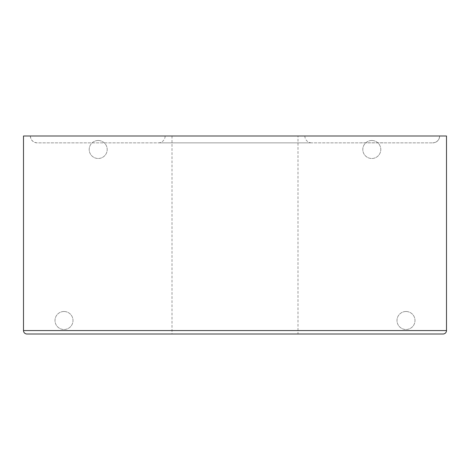 <?xml version="1.0" encoding="UTF-8"?>
<svg xmlns="http://www.w3.org/2000/svg" width="470" height="470" viewBox="0 0 470 470"><rect width="100%" height="100%" fill="white"/><g stroke="black" fill="none" stroke-linecap="round" stroke-linejoin="round"><path stroke-width="0.35" stroke-dasharray="2.35 1.76" d="M110.203 334L216.388 334L110.203 334M371.799 140.501A9.001 9.001 0 0 1 380.8 149.495A9.001 9.001 0 0 1 371.799 158.496A9.001 9.001 0 0 1 362.799 149.495A9.001 9.001 0 0 1 371.799 140.501A9.001 9.001 0 0 1 380.8 149.495A9.001 9.001 0 0 1 371.799 158.496A9.001 9.001 0 0 1 362.799 149.495A9.001 9.001 0 0 1 371.799 140.501M98.201 140.501A9.001 9.001 0 0 1 107.201 149.495A9.001 9.001 0 0 1 98.201 158.496A9.001 9.001 0 0 1 89.2 149.495A9.001 9.001 0 0 1 98.201 140.501A9.001 9.001 0 0 1 107.201 149.495A9.001 9.001 0 0 1 98.201 158.496A9.001 9.001 0 0 1 89.2 149.495A9.001 9.001 0 0 1 98.201 140.501M405.998 311.498A9.001 9.001 0 0 1 414.998 320.499A9.001 9.001 0 0 1 405.998 329.499A9.001 9.001 0 0 1 396.997 320.499A9.001 9.001 0 0 1 405.998 311.498A9.001 9.001 0 0 1 414.998 320.499A9.001 9.001 0 0 1 405.998 329.499A9.001 9.001 0 0 1 396.997 320.499A9.001 9.001 0 0 1 405.998 311.498M64.002 311.498A9.001 9.001 0 0 1 73.003 320.499A9.001 9.001 0 0 1 64.002 329.499A9.001 9.001 0 0 1 55.002 320.499A9.001 9.001 0 0 1 64.002 311.498A9.001 9.001 0 0 1 73.003 320.499A9.001 9.001 0 0 1 64.002 329.499A9.001 9.001 0 0 1 55.002 320.499A9.001 9.001 0 0 1 64.002 311.498M383.103 142.81L361.213 142.81L383.103 142.857M165.14 136L304.86 136L165.14 136A6.856 6.856 0 0 1 158.284 142.857L311.716 142.857L158.284 142.857M304.86 136A6.856 6.856 0 0 0 311.716 142.857M297.998 136L172.002 136L297.998 136L297.998 334L172.002 334L297.998 334M172.002 136L172.002 334M366.835 334L358.757 334L366.835 334M366.306 334L426.02 334M337.29 334L351.39 334L337.29 334M321.133 334L329.699 334L321.133 334M299.437 334L308.009 334L299.437 334M277.758 334L290.912 334L277.758 334M251.855 334L264.158 334L251.855 334M242.467 334L224.008 334L242.467 334M93.16 334L376.84 334L93.16 334M234.254 334L222.945 334L234.254 334M237.356 334L237.891 334M342.113 334L106.902 334M26.931 334L443.069 334A3.431 3.431 0 0 0 446.5 330.569L446.5 136L23.5 136L23.5 330.569A3.431 3.431 0 0 0 26.931 334M380.765 334L417.084 334L380.765 334M417.478 334L417.084 334L417.478 334M385.917 334L423.758 334L385.917 334M393.925 334L399.905 334L393.925 334M406.791 334L375.806 334L406.791 334M381.429 334L369.72 334L381.429 334M363.733 334L344.275 334M342.483 334L336.332 334M287.511 334L286.159 334L287.511 334M214.238 334L231.78 334L214.238 334M202.57 334L229.037 334L202.57 334M110.814 334L45.161 334M52.288 334L86.439 334L52.288 334M83.437 334L83.037 334L83.437 334M99.052 334L84.294 334L99.052 334M116.648 334L135.642 334L116.648 334M142.674 334L145.136 334L142.674 334M154.63 334L173.271 334L154.63 334M191.208 334L204.221 334L191.208 334M325.546 334L337.337 334L325.546 334M348.758 334L360.549 334L348.758 334M371.964 334L383.761 334L371.964 334M30.356 136L439.644 136L30.356 136A6.856 6.856 0 0 0 37.218 142.857L432.782 142.857L37.218 142.857C33.082 142.422 30.797 140.136 30.356 136M432.782 142.857C436.918 142.422 439.203 140.136 439.644 136A6.856 6.856 0 0 1 432.782 142.857A6.856 6.856 0 0 0 439.644 136M401.133 334L383.608 334L401.133 334M405.933 334L389.089 334L405.933 334M419.463 334L418.752 334L419.463 334M408.994 334L397.549 334L408.994 334M397.144 334L397.549 334L397.144 334M394.512 334L379.93 334L394.512 334M379.302 334L379.93 334L379.302 334M374.878 334L392.685 334L374.878 334M348.158 334L347.653 334M337.454 334L336.914 334L337.454 334M360.895 334L352.336 334L360.895 334M352.336 334L352.647 334L352.336 334M350.761 334L350.461 334L350.761 334M331.72 334L340.779 334L331.72 334M313.772 334L293.374 334L313.772 334M283.445 334L282.764 334M243.695 334L254.17 334L243.695 334M173.982 334L180.674 334L173.982 334M151.005 334L159.207 334L151.005 334M144.948 334L128.234 334L144.948 334M95.392 334L105.18 334L95.392 334M87.626 334L73.402 334L87.626 334M80.505 334L54.643 334L80.505 334M48.833 334L61.235 334L48.833 334M108.87 334L86.756 334L108.87 334M119.11 334L133.18 334L119.11 334M133.18 334L135.642 334L133.18 334M191.355 334L186.39 334L191.355 334M288.069 334L280.537 334L288.069 334M334.493 334L326.961 334L334.493 334M357.705 334L350.173 334L357.705 334M380.917 334L373.386 334L380.917 334M132.922 334L154.095 334L132.922 334M227.239 334L241.081 334L227.239 334M364.033 334L373.086 334L364.033 334M369.866 334L359.697 334L369.866 334"/><path stroke-width="0.7" d="M443.069 334L26.931 334A3.431 3.431 0 0 1 23.5 330.569L446.5 330.569A3.431 3.431 0 0 1 443.069 334M283.445 334L342.483 334M45.161 334L199.162 334M446.5 330.569L446.5 136L23.5 136L23.5 330.569A3.431 3.431 0 0 0 26.931 334M366.306 334L426.02 334M348.147 334L363.733 334M344.275 334L347.653 334M336.332 334L342.113 334M199.333 334L282.764 334M106.902 334L110.814 334"/></g></svg>
